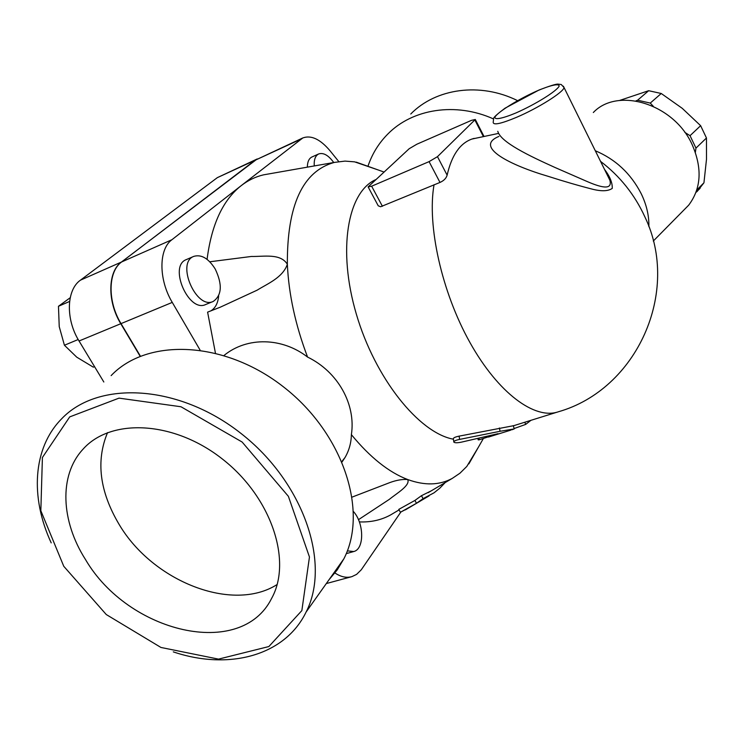<?xml version="1.0" encoding="UTF-8"?>
<svg xmlns="http://www.w3.org/2000/svg" width="744" height="744" viewBox="0 0 744 744"><rect width="100%" height="100%" fill="white"/><g stroke="black" fill="none" stroke-linecap="round" stroke-linejoin="round"><path stroke-width="1.12" d="M85.486 559.525C60.943 521.088 58.776 475.518 82.77 449.478C110.605 417.691 174.003 420.686 222.558 459.16C271.365 497.271 292.513 561.004 271.569 598.492C240.963 659.909 128.377 632.939 85.486 559.525M107.555 432.608C95.734 460.936 99.612 491.579 119.189 524.539C152.818 581.436 232.453 613.019 277.159 584.505M173.296 651.874C228.603 670.614 284.924 655.929 306.119 612.014C331.108 563.329 303.58 482.289 241.084 433.51C178.876 384.323 98.18 379.998 61.454 418.993C32.773 448.121 30.048 497.373 51.206 542.878M63.77 566.296L40.836 510.728L42.408 457.495L69.722 416.891L119.012 398.133L180.978 406.754L242.135 442.038L288.384 496.322L309.458 557.005L301.85 610.601L268.863 646.545L218.531 659.119L160.937 647.457L106.28 614.553L63.77 566.296M329.034 579.716L337.227 569.904L343.877 558.8C368.559 511.175 343.189 433.361 283.901 387.206C224.911 340.65 147.331 337.46 111.135 375.608M410.762 113.999C435.807 88.341 480.168 82.035 517.517 100.617M493.384 118.882C455.635 101.9 412.436 108.838 387.782 134.069C378.863 143.062 372.335 153.571 368.196 165.596M605.495 171.371L609.875 180.234C612.758 190.799 600.278 187.19 587.239 181.564L554.875 167.428C529.254 155.849 500.712 142.243 497.792 131.316M697.091 191.561L703.945 182.792L706.493 159.318L706.465 138.003L700.634 125.69L682.239 108.326L661.239 93.493L648.666 90.703L619.454 100.505M635.897 100.914L637.599 100.217L650.265 103.081L653.306 106.318M684.806 132.358L690.041 135.678L695.966 148.112L695.361 152.371M637.599 100.217L648.666 90.703M696.784 189.999L703.945 182.792M695.966 148.112L706.465 138.003M690.041 135.678L700.634 125.69M650.265 103.081L661.239 93.493M353.567 511.677C364.16 523.348 364.467 549.053 353.791 551.527L347.346 550.876M314.247 165.94C313.875 159.672 315.354 155.682 318.655 153.962C323.398 152.381 328.42 155.236 333.74 162.518M307.356 167.149C307.43 161.876 308.937 158.491 311.894 157.003L318.655 153.962M215.23 269.03C222.549 284.506 221.889 295.303 213.24 301.432C196.314 310.006 175.835 262.837 193.747 256.392C201.336 254.15 208.497 258.363 215.23 269.03M213.082 301.497L205.716 304.501C188.716 313.094 168.284 266.092 186.26 259.619L193.747 256.392M70.206 297.73L58.469 306.277L59.232 326.625L64.421 345.244L76.772 357.185L93.307 367.155L94.553 366.653M69.601 301.441L58.469 306.277M78.185 339.524L64.421 345.244M207.074 259.368C211.519 224.586 222.902 200.006 241.233 185.628L302.808 137.947L254.969 160.323L121.653 261.944C107.954 271.541 107.369 301.413 121.03 323.612L140.411 356.19M341.961 461.531L342.659 460.508M140.16 356.292L120.779 323.714C107.117 301.515 107.703 271.653 121.412 262.055L257.229 158.946M257.061 159.021L217.332 177.649L80.454 280.163C66.43 289.834 65.472 319.297 79.05 340.994L103.825 381.998M445.219 482.568L439.881 488.12L434.05 492.807L423.094 498.647L416.501 503.269L400.412 512.263L408.809 507.845M400.412 512.263L398.784 509.389L414.92 500.433L421.448 495.709L431.353 490.789M416.501 503.269L414.92 500.433M423.094 498.647L421.448 495.709M511.984 429.772L514.244 428.907L500.117 431.278L459.606 439.406C455.551 440.225 453.645 441.155 453.877 442.178C454.891 442.95 457.402 442.95 461.41 442.15L498.043 433.687L479.369 439.751L478.262 439.899L477.788 438.504M453.821 441.797L453.356 438.932C453.133 437.909 455.058 436.979 459.113 436.142L513.323 425.745M530.956 420.314L525.664 424.406L514.141 428.535M474.114 138.384L471.91 139.054C459.894 143.36 451.636 155.394 447.135 175.156C446.223 178.281 443.843 180.708 439.992 182.438L380.612 206.758L378.231 205.8L368.243 187.125M375.739 179.639C347.615 191.943 337.311 249.742 356.32 314.052C375.097 378.389 418.965 432.934 453.403 439.202M409.191 148.716L416.9 144.197L471.501 120.342L475.304 119.477L437.472 156.659L429.083 161.625L371.637 186.205L368.122 186.902L409.191 148.716M498.917 136.431C473.286 146.856 511.054 165.447 547.863 176.235C563.989 181.406 578.981 185.758 592.856 189.302C601.803 191.478 608.266 191.18 612.247 188.399C612.498 182.792 609.922 176.44 604.5 169.362M224.065 355.418C247.315 336.418 282.469 337.562 307.57 357.074C337.934 371.758 356.06 404.411 351.382 434.636C351.205 442.875 349.094 450.483 345.049 457.476L342.11 461.875M209.789 261.776L251.444 256.457C263.72 256.754 280.469 253.053 287.351 264.269C282.813 277.605 267.635 283.631 257.145 290.169L220.289 307.188L207.604 312.136L215.416 353.009M218.652 295.87C217.973 303.189 215.323 308.221 210.701 310.964M352.219 497.057L390.144 482.465C396.71 480.103 402.569 479.127 407.703 479.536C410.483 485.423 396.98 493.17 389.131 499.494L358.45 519.693M376.929 169.52L354.59 161.848L345.011 161.104L334.307 162.425C302.687 171.241 287.035 205.195 287.351 264.269C288.728 294.289 295.47 325.221 307.57 357.074M394.041 512.886L390.526 514.969C381.207 520.065 370.81 522.381 359.333 521.897M351.382 434.636C370.066 457.374 388.833 472.338 407.703 479.536C424.675 485.702 439.537 485.321 452.287 478.383L459.969 473.193L466.804 466.442L478.531 446.977M200.034 349.996L172.264 302.399C158.509 279.577 158.612 249.221 171.892 239.735L241.233 185.628C248.087 180.327 255.518 176.728 263.516 174.849L270.202 173.678M593.321 112.521C617.725 86.611 674.12 103.862 692.255 144.857C702.42 168.367 701.229 188.474 688.684 205.167L683.039 210.887M302.808 137.947C311.159 134.897 320.255 139.193 330.085 150.827L338.771 161.578M400.821 512.095L361.286 569.774L356.608 574.377L351.884 576.646C346.286 578.209 340.38 576.814 334.186 572.462M515.992 112.93C502.163 118.696 494.007 120.193 495.039 116.91C498.452 111.526 518.577 99.138 537.289 90.815C550.737 85.114 559.442 83.216 559.116 86.183C556.651 91.196 535.513 104.346 515.992 112.93M605.56 171.511C609.197 177.658 610.638 180.569 609.875 180.234L564.045 87.55L561.255 84.518L557.786 84.091C555.545 84.119 549.295 86.081 539.056 89.996L505.036 108.196C497.69 113.711 493.895 117.078 493.663 118.277L493.198 122.304C493.272 125.429 501.047 123.764 516.522 117.329C537.968 108.252 563.747 92.024 564.045 87.55L563.394 86.192M120.779 323.714L79.05 340.994M121.412 262.055L80.454 280.163M254.746 160.425L217.332 177.649M478.866 438.253L479.369 439.751M499.373 427.977L500.117 431.278M459.113 436.142L459.606 439.406M524.836 422.22L525.664 424.406M434.04 184.726C426.917 225.386 441.685 292.085 469.994 342.612C498.266 393.26 534.927 419.997 558.335 411.785C636.613 389.568 681.151 292.011 644.825 216.755C634.641 194.584 619.882 176.114 600.548 161.364M474.895 120.035L483.098 136.022M447.135 175.156L437.472 156.659M429.083 161.625L439.992 182.438M382.416 206.293L371.637 186.205M648.88 226.678C649.131 215.779 646.564 204.767 641.179 193.635C630.782 173.519 615.493 159.235 595.302 150.753M254.969 160.323L300.576 139.314M121.03 323.612L172.264 302.399M121.653 261.944L171.892 239.735M343.877 558.8L306.119 612.014M695.928 192.491L700.132 188.26M346.239 553.638L353.502 551.611M429.037 495.904L405.359 509.882M488.483 437.063L510.886 430.106M513.286 425.642L514.244 428.907M513.332 425.81L557.228 412.13M483.721 135.882L475.304 119.477M498.517 133.409L471.91 139.054M345.049 457.476L341.924 461.447M220.289 307.188L218.513 307.904M452.287 478.383L428.144 492.686M399.072 509.9L390.526 514.969M334.307 162.425L263.516 174.849M383.969 172.022L356.218 162.136M483.293 438.644L468.887 463.865M653.297 241.047L688.684 205.167M326.309 583.556L351.28 576.814"/></g></svg>
